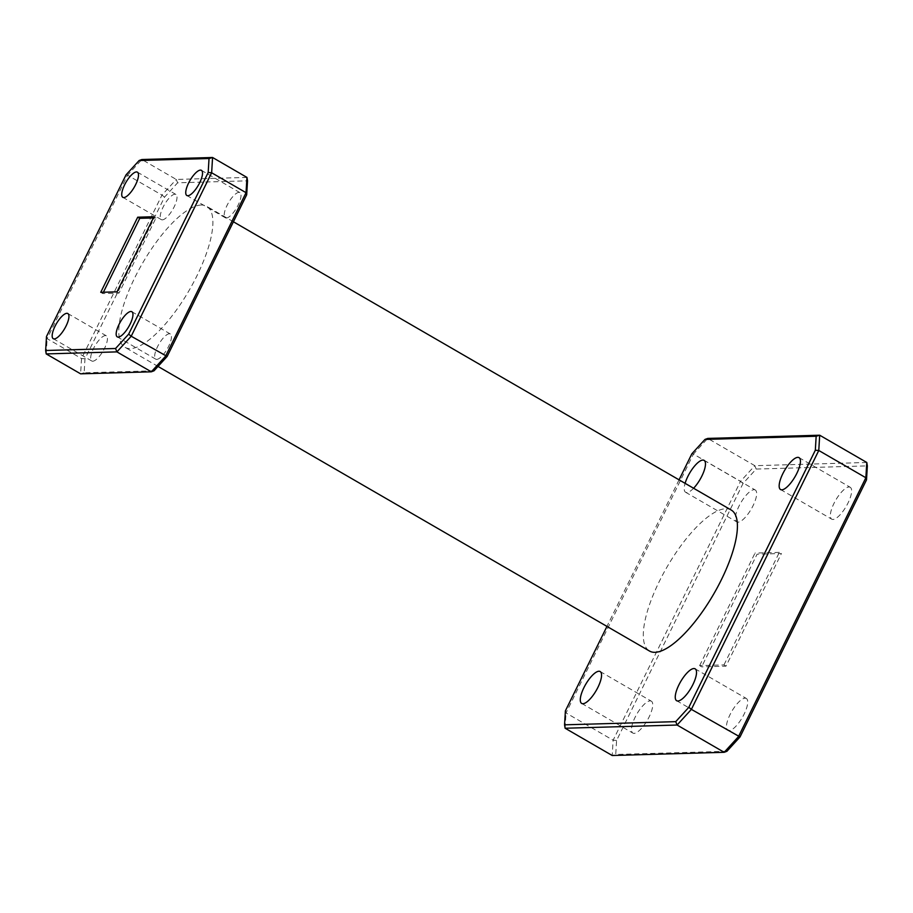 <?xml version="1.0" encoding="UTF-8"?>
<svg xmlns="http://www.w3.org/2000/svg" width="913" height="913" viewBox="0 0 913 913"><rect width="100%" height="100%" fill="white"/><g stroke="black" fill="none" stroke-linecap="round" stroke-linejoin="round"><path stroke-width="0.68" stroke-dasharray="4.57 3.42" d="M156.751 359.391A14.54 4.816 -59.9 0 0 167.935 347.705A14.54 4.816 -59.9 0 0 170.343 333.998A14.54 4.816 -59.9 0 0 169.362 333.77A14.54 4.816 -59.9 0 0 158.177 345.445A14.54 4.816 -59.9 0 0 155.769 359.163A14.54 4.816 -59.9 0 0 156.751 359.391M226.31 218.013A14.54 4.816 -59.9 0 0 237.494 206.338A14.54 4.816 -59.9 0 0 239.902 192.62A14.54 4.816 -59.9 0 0 238.921 192.392A14.54 4.816 -59.9 0 0 227.736 204.067A14.54 4.816 -59.9 0 0 225.328 217.785A14.54 4.816 -59.9 0 0 226.31 218.013M162.309 219.85A14.54 4.816 -59.9 0 0 173.493 208.164A14.54 4.816 -59.9 0 0 175.901 194.446A14.54 4.816 -59.9 0 0 174.919 194.218A14.54 4.816 -59.9 0 0 163.735 205.904A14.54 4.816 -59.9 0 0 161.327 219.622A14.54 4.816 -59.9 0 0 162.309 219.85M92.738 361.217A14.54 4.816 -59.9 0 0 103.922 349.542A14.54 4.816 -59.9 0 0 106.33 335.824A14.54 4.816 -59.9 0 0 105.349 335.596A14.54 4.816 -59.9 0 0 94.165 347.282A14.54 4.816 -59.9 0 0 91.757 360.989A14.54 4.816 -59.9 0 0 92.738 361.217M848.976 486.994A18.431 6.094 120.1 0 1 850.22 487.28A18.431 6.094 120.1 0 1 847.161 504.661A18.431 6.094 120.1 0 1 832.998 519.463A18.431 6.094 120.1 0 1 831.743 519.177A18.431 6.094 120.1 0 1 834.802 501.796A18.431 6.094 120.1 0 1 848.976 486.994M745.054 698.171A18.431 6.094 120.1 0 1 746.309 698.456A18.431 6.094 120.1 0 1 743.25 715.838A18.431 6.094 120.1 0 1 729.076 730.64A18.431 6.094 120.1 0 1 727.832 730.354A18.431 6.094 120.1 0 1 730.891 712.973A18.431 6.094 120.1 0 1 745.054 698.171M650.09 700.887A18.431 6.094 120.1 0 1 651.334 701.173A18.431 6.094 120.1 0 1 648.287 718.565A18.431 6.094 120.1 0 1 634.113 733.356A18.431 6.094 120.1 0 1 632.869 733.071A18.431 6.094 120.1 0 1 635.927 715.689A18.431 6.094 120.1 0 1 650.09 700.887M754.001 489.71A18.431 6.094 120.1 0 1 755.256 489.996A18.431 6.094 120.1 0 1 752.198 507.377A18.431 6.094 120.1 0 1 738.024 522.179A18.431 6.094 120.1 0 1 736.78 521.894A18.431 6.094 120.1 0 1 739.838 504.512A18.431 6.094 120.1 0 1 754.001 489.71M693.583 488.25A18.431 6.094 120.1 0 1 686.85 492.541A18.431 6.094 120.1 0 1 685.595 492.255A18.431 6.094 120.1 0 1 685.104 483.331M731.187 510.025A81.485 26.968 -59.9 0 0 725.687 508.746A81.485 26.968 -59.9 0 0 663.021 574.197A81.485 26.968 -59.9 0 0 649.531 651.049M201.157 205.014A81.485 26.968 -59.9 0 0 138.502 270.465A81.485 26.968 -59.9 0 0 125.001 347.317A81.485 26.968 -59.9 0 0 130.502 348.595A81.485 26.968 -59.9 0 0 193.168 283.156A81.485 26.968 -59.9 0 0 206.669 206.292A81.485 26.968 -59.9 0 0 201.157 205.014M116.99 291.84L119.01 293.084L156.032 217.853L153.943 216.735M100.738 292.308L102.747 293.552L119.01 293.084M726.006 666.159L723.975 664.915L699.643 665.611L701.64 666.855L757.082 554.202L781.437 553.495L726.006 666.159L701.64 666.855M723.975 664.915L779.348 552.376L781.437 553.495M102.747 293.552L103.397 292.228M699.643 665.611L755.017 553.073L757.082 554.202M153.35 217.933L156.032 217.853M779.348 552.376L755.017 553.073M154.046 370.792L84.144 372.789L84.989 358.798L164.523 197.162L177.613 182.817L247.526 180.82M726.919 751.285L615.739 754.469L616.583 740.477L743.068 483.411L756.169 469.065L867.35 465.881M679.067 479.839L606.951 626.398M866.791 462.48L754.811 465.687L707.723 438.423L693.435 454.069L740.523 481.345L613.125 740.226L566.037 712.962L693.435 454.069L691.883 453.772M565.113 728.232L566.037 712.962L565.398 710.839M616.583 740.477L613.125 740.226L612.212 755.508L615.739 754.469M756.169 469.065L754.811 465.687L740.523 481.345L743.068 483.411M84.989 358.798L81.531 358.558L47.134 338.643L127.569 175.17L161.966 195.097L81.531 358.558L80.606 373.828L84.144 372.789M246.955 177.419L176.266 179.439L141.869 159.524L127.569 175.17L126.028 174.874M46.209 353.913L47.134 338.643L46.495 336.509M177.613 182.817L176.266 179.439L161.966 195.097L164.523 197.162M170.343 333.998L131.849 311.71M239.902 192.62L201.419 170.332M175.901 194.446L137.407 172.169M106.33 335.824L67.836 313.536M799.035 457.641L850.22 487.28M695.124 668.818L746.309 698.456M600.161 671.546L651.334 701.173M704.071 460.357L755.256 489.996M158.017 366.444L125.001 347.317M233.408 221.779L206.669 206.292M685.595 492.255L736.78 521.894M581.684 703.432L632.869 733.071M676.647 700.716L727.832 730.354M780.569 489.539L831.743 519.177M91.757 360.989L53.262 338.7M161.327 219.622L122.833 197.334M225.328 217.785L186.845 195.496M155.769 359.163L117.275 336.874"/><path stroke-width="1.37" d="M118.256 337.102A14.54 4.816 -59.9 0 0 129.441 325.427A14.54 4.816 -59.9 0 0 131.849 311.71A14.54 4.816 -59.9 0 0 130.867 311.481A14.54 4.816 -59.9 0 0 119.683 323.156A14.54 4.816 -59.9 0 0 117.275 336.874A14.54 4.816 -59.9 0 0 118.256 337.102M187.827 195.724A14.54 4.816 -59.9 0 0 199.011 184.049A14.54 4.816 -59.9 0 0 201.419 170.332A14.54 4.816 -59.9 0 0 200.438 170.103A14.54 4.816 -59.9 0 0 189.253 181.778A14.54 4.816 -59.9 0 0 186.845 195.496A14.54 4.816 -59.9 0 0 187.827 195.724M123.814 197.562A14.54 4.816 -59.9 0 0 134.998 185.875A14.54 4.816 -59.9 0 0 137.407 172.169A14.54 4.816 -59.9 0 0 136.425 171.941A14.54 4.816 -59.9 0 0 125.241 183.616A14.54 4.816 -59.9 0 0 122.833 197.334A14.54 4.816 -59.9 0 0 123.814 197.562M54.255 338.928A14.54 4.816 -59.9 0 0 65.428 327.253A14.54 4.816 -59.9 0 0 67.836 313.536A14.54 4.816 -59.9 0 0 66.854 313.307A14.54 4.816 -59.9 0 0 55.682 324.994A14.54 4.816 -59.9 0 0 53.262 338.7A14.54 4.816 -59.9 0 0 54.255 338.928M797.791 457.356A18.431 6.094 120.1 0 1 799.035 457.641A18.431 6.094 120.1 0 1 795.976 475.022A18.431 6.094 120.1 0 1 781.813 489.825A18.431 6.094 120.1 0 1 780.569 489.539A18.431 6.094 120.1 0 1 783.616 472.158A18.431 6.094 120.1 0 1 797.791 457.356M693.88 668.533A18.431 6.094 120.1 0 1 695.124 668.818A18.431 6.094 120.1 0 1 692.065 686.199A18.431 6.094 120.1 0 1 677.903 701.001A18.431 6.094 120.1 0 1 676.647 700.716A18.431 6.094 120.1 0 1 679.706 683.335A18.431 6.094 120.1 0 1 693.88 668.533M598.905 671.249A18.431 6.094 120.1 0 1 600.161 671.546A18.431 6.094 120.1 0 1 597.102 688.927A18.431 6.094 120.1 0 1 582.928 703.718A18.431 6.094 120.1 0 1 581.684 703.432A18.431 6.094 120.1 0 1 584.742 686.051A18.431 6.094 120.1 0 1 598.905 671.249M685.104 483.331A18.431 6.094 120.1 0 1 702.827 460.072A18.431 6.094 120.1 0 1 704.071 460.357A18.431 6.094 120.1 0 1 703.706 471.861A18.431 6.094 120.1 0 1 693.583 488.25M158.017 366.444L649.531 651.049A81.485 26.968 -59.9 0 0 655.032 652.327A81.485 26.968 -59.9 0 0 717.698 586.888A81.485 26.968 -59.9 0 0 731.187 510.025L233.408 221.779M137.703 217.203L100.738 292.308L116.99 291.84L153.943 216.735L137.703 217.203L139.769 218.321L153.35 217.933M103.397 292.228L139.769 218.321M139.13 160.528L126.028 174.874L46.495 336.509L45.65 350.501L115.552 348.504L128.653 334.158L208.187 172.523L209.031 158.531L139.13 160.528L141.869 159.524L212.569 157.493L246.955 177.419L247.526 180.82L246.681 194.811L167.147 356.447L154.046 370.792L151.307 371.808L116.91 351.882L46.209 353.913L80.606 373.828L151.307 371.808L165.607 356.15L246.042 192.689L211.645 172.774L131.21 336.235L167.147 356.447M606.951 626.398L565.398 710.839L564.554 724.831L675.734 721.647L688.836 707.301L815.32 450.246L816.165 436.243L704.984 439.427L707.723 438.423L819.691 435.216L866.791 462.48L867.35 465.881L866.505 479.884L740.021 736.939L726.919 751.285L724.18 752.301L677.092 725.036L565.113 728.232L612.212 755.508L724.18 752.301L738.469 736.643L865.866 477.75L818.778 450.486L691.381 709.378L740.021 736.939M704.984 439.427L691.883 453.772L679.067 479.839M816.165 436.243L819.691 435.216L818.778 450.486L815.32 450.246M866.505 479.884L865.866 477.75L866.791 462.48M688.836 707.301L691.381 709.378L677.092 725.036L675.734 721.647M128.653 334.158L131.21 336.235L116.91 351.882L115.552 348.504M209.031 158.531L212.569 157.493L211.645 172.774L208.187 172.523M246.681 194.811L246.042 192.689L246.955 177.419M565.113 728.232L564.554 724.831M45.65 350.501L46.209 353.913"/></g></svg>
